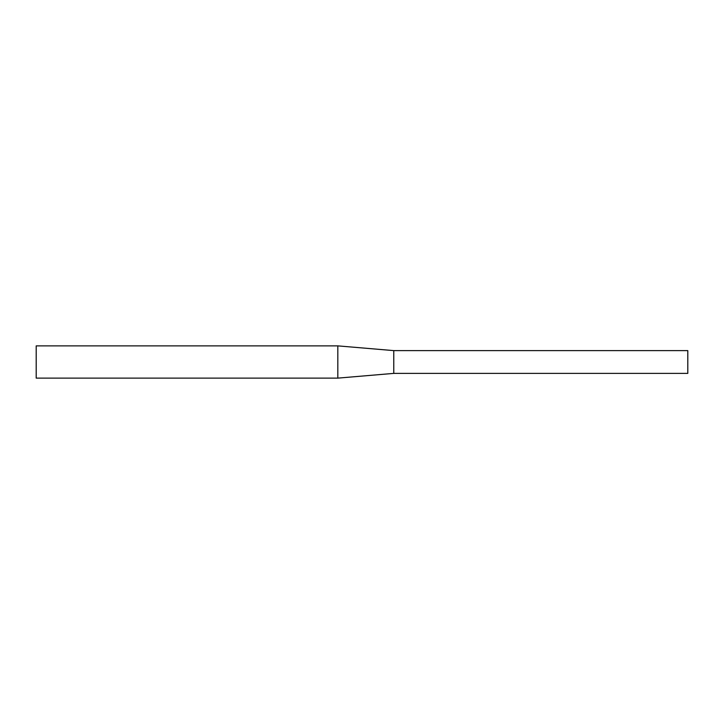 <?xml version="1.0" encoding="UTF-8"?>
<svg xmlns="http://www.w3.org/2000/svg" width="724" height="724" viewBox="0 0 724 724"><rect width="100%" height="100%" fill="white"/><g stroke="black" fill="none" stroke-linecap="round" stroke-linejoin="round"><path stroke-width="0.54" stroke-dasharray="3.62 2.71" d="M687.8 373.385L687.8 350.615M36.2 378.127L36.2 345.873M337.818 378.127L337.818 345.873M393.766 373.385L393.766 350.615"/><path stroke-width="1.09" d="M393.766 373.385L393.766 350.615L687.8 350.615L687.8 373.385L393.766 373.385L337.818 378.127L36.2 378.127L36.2 345.873L337.818 345.873L337.818 378.127M393.766 350.615L337.818 345.873"/></g></svg>

